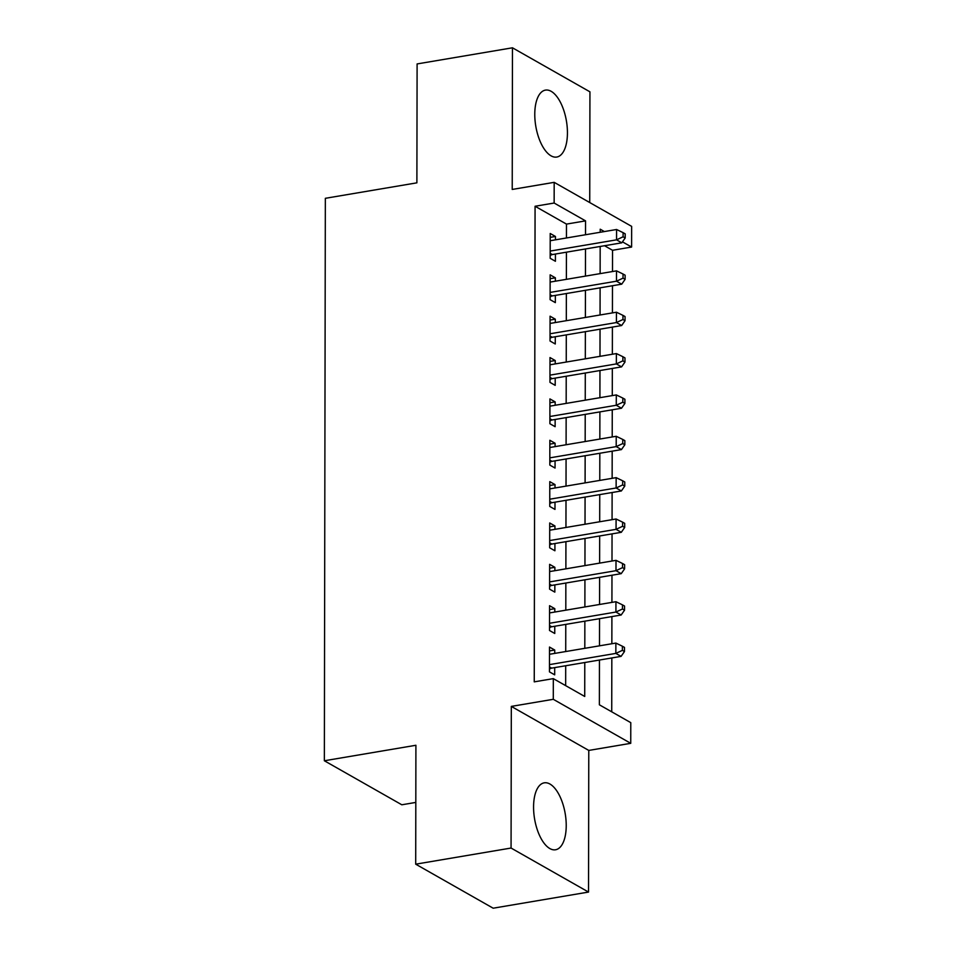 <?xml version="1.0" encoding="UTF-8"?>
<svg xmlns="http://www.w3.org/2000/svg" width="956" height="956" viewBox="0 0 956 956"><rect width="100%" height="100%" fill="white"/><g stroke="black" fill="none" stroke-linecap="round" stroke-linejoin="round"><path stroke-width="1.43" d="M566.227 825.578A33.938 15.535 80.4 0 0 544.239 782.833A33.938 15.535 80.4 0 0 533.567 807.007A33.938 15.535 80.4 0 0 555.556 849.765A33.938 15.535 80.4 0 0 566.227 825.578M567.434 132.86A33.938 15.535 80.4 0 0 545.446 90.115A33.938 15.535 80.4 0 0 534.774 114.29A33.938 15.535 80.4 0 0 556.762 157.047A33.938 15.535 80.4 0 0 567.434 132.86M599.448 660.034L599.376 704.799L630.781 722.652L630.745 743.326L553.285 699.302L553.321 678.629L584.725 696.47L584.785 662.52M588.777 750.424L511.317 706.4L511.066 848.044L415.705 864.176L493.165 908.2L588.538 892.067L588.777 750.424L630.745 743.326M415.812 802.419L401.819 804.785L324.359 760.761L325.339 198.31L416.888 182.835L417.103 63.933L512.464 47.8L512.225 189.443L554.181 182.345L631.641 226.369L631.605 247.054L622.476 241.856M589.733 202.553L589.936 91.824L512.464 47.8M612.497 271.54L612.533 250.281L631.605 247.054M611.732 711.826L611.828 657.943M611.852 643.747L611.9 616.584M611.924 602.388L611.971 575.225M611.995 561.029L612.043 533.878M612.067 519.67L612.115 492.519M612.139 478.311L612.187 451.16M612.21 436.964L612.258 409.801M612.282 395.605L612.33 368.442M612.354 354.246L612.402 327.095M612.426 312.887L612.473 285.736M511.066 848.044L588.538 892.067M554.731 653.402L554.731 650.032L549.497 647.057L549.449 671.865L554.683 674.84L554.695 667.599M554.803 612.043L554.803 608.673L549.569 605.698L549.521 630.506L554.755 633.481L554.767 626.252M554.874 570.696L554.874 567.314L549.64 564.339L549.592 589.159L554.827 592.123L554.85 584.893M554.946 529.337L554.946 525.955L549.712 522.98L549.676 547.8L554.91 550.775L554.922 543.534M555.018 487.978L555.018 484.596L549.784 481.633L549.748 506.441L554.982 509.417L554.994 502.175M555.089 446.619L555.089 443.249L549.855 440.274L549.82 465.082L555.054 468.058L555.066 460.816M555.161 405.26L555.161 401.89L549.927 398.915L549.891 423.723L555.125 426.699L555.137 419.469M555.233 363.913L555.233 360.531L549.999 357.556L549.963 382.376L555.197 385.352L555.209 378.11M555.305 322.554L555.305 319.173L550.07 316.197L550.035 341.017L555.269 343.993L555.281 336.751M555.376 281.195L555.376 277.826L550.142 274.85L550.106 299.658L555.34 302.634L555.352 295.392M612.533 250.281L604.539 245.728M566.454 237.984L566.478 224.098L535.073 206.257L534.249 681.855L553.321 678.629M565.665 685.643L565.701 665.746M565.725 651.538L565.773 624.388M565.809 610.191L565.844 583.029M565.88 568.832L565.928 541.67M565.952 527.473L566 500.323M566.024 486.114L566.072 458.964M566.095 444.755L566.143 417.605M566.167 403.408L566.215 376.246M566.239 362.049L566.287 334.887M566.311 320.69L566.358 293.54M566.382 279.331L566.43 252.181M555.448 239.837L555.448 236.467L550.214 233.491L550.178 258.299L555.412 261.275L555.424 254.045M511.317 706.4L553.285 699.302M535.073 206.257L554.145 203.031L554.181 182.345M415.705 864.176L415.908 745.274L324.359 760.761M604.359 231.567L600.201 229.201L600.201 232.272M600.177 246.469L600.129 273.631M600.105 287.828L600.057 314.978M600.033 329.187L599.986 356.337M599.962 370.546L599.914 397.696M599.89 411.893L599.842 439.055M599.818 453.252L599.77 480.414M599.747 494.611L599.699 521.761M599.675 535.969L599.627 563.12M599.603 577.316L599.555 604.479M599.532 618.675L599.484 645.838M585.526 234.758L585.55 220.872L554.145 203.031M584.809 648.311L584.857 621.161M584.881 606.964L584.929 579.802M584.952 565.605L585 538.443M585.024 524.246L585.072 497.096M585.096 482.888L585.144 455.737M585.168 441.529L585.215 414.378M585.239 400.182L585.287 373.019M585.311 358.823L585.359 331.66M585.383 317.464L585.431 290.313M585.454 276.105L585.502 248.954M566.478 224.098L585.55 220.872M550.214 237.351L555.448 236.467M550.142 278.71L555.376 277.826M550.07 320.069L555.305 319.173M549.999 361.416L555.233 360.531M549.927 402.775L555.161 401.89M549.855 444.134L555.089 443.249M549.784 485.493L555.018 484.596M549.712 526.84L554.946 525.955M549.64 568.199L554.874 567.314M549.569 609.558L554.803 608.673M549.485 650.917L554.731 650.032M550.19 253.316L552.365 254.559L621.794 242.812L616.56 239.837L550.19 251.07M623.097 236.789L625.188 237.984L625.2 233.85L623.109 232.655L623.097 236.789L616.56 239.837L616.584 229.5L550.202 240.721M552.365 254.559A4.35 3.621 -60.4 0 0 550.943 255.097L550.178 255.563M621.794 242.812L625.188 237.984M623.109 232.655L616.584 229.5M550.118 294.675L552.293 295.918L621.723 284.171L616.489 281.195L550.118 292.416M623.025 278.148L625.116 279.343L625.128 275.197L623.037 274.014L623.025 278.148L616.489 281.195L616.512 270.859L550.13 282.08M552.293 295.918A4.35 3.621 -60.4 0 0 550.871 296.456L550.106 296.91M621.723 284.171L625.116 279.343M623.037 274.014L616.512 270.859M550.035 336.022L552.221 337.265L621.651 325.53L616.417 322.554L550.047 333.775M622.953 319.507L625.045 320.69L625.057 316.555L622.965 315.372L622.953 319.507L616.417 322.554L616.441 312.218L550.059 323.439M552.221 337.265A4.35 3.621 -60.4 0 0 550.799 337.815L550.035 338.269M621.651 325.53L625.045 320.69M622.965 315.372L616.441 312.218M549.963 377.381L552.15 378.624L621.579 366.877L616.345 363.913L549.975 375.134M622.882 360.854L624.973 362.049L624.985 357.914L622.894 356.719L622.882 360.854L616.345 363.913L616.369 353.565L549.987 364.798M552.15 378.624A4.35 3.621 -60.4 0 0 550.728 379.162L549.963 379.628M621.579 366.877L624.973 362.049M622.894 356.719L616.369 353.565M549.891 418.74L552.078 419.983L621.508 408.236L616.273 405.26L549.903 416.493M622.81 402.213L624.901 403.408L624.913 399.273L622.822 398.078L622.81 402.213L616.273 405.26L616.297 394.924L549.915 406.157M552.078 419.983A4.35 3.621 -60.4 0 0 550.656 420.52L549.891 420.987M621.508 408.236L624.901 403.408M622.822 398.078L616.297 394.924M549.82 460.099L552.006 461.342L621.436 449.595L616.202 446.619L549.831 457.852M622.738 443.572L624.83 444.767L624.842 440.632L622.75 439.437L622.738 443.572L616.202 446.619L616.226 436.283L549.843 447.504M552.006 461.342A4.35 3.621 -60.4 0 0 550.584 461.879L549.82 462.346M621.436 449.595L624.83 444.767M622.75 439.437L616.226 436.283M549.748 501.446L551.935 502.689L621.364 490.954L616.13 487.978L549.76 499.199M622.667 484.931L624.758 486.114L624.77 481.979L622.679 480.796L622.667 484.931L616.13 487.978L616.154 477.642L549.772 488.863M551.935 502.689A4.35 3.621 -60.4 0 0 550.513 503.238L549.748 503.693M621.364 490.954L624.758 486.114M622.679 480.796L616.154 477.642M549.676 542.805L551.863 544.048L621.292 532.313L616.058 529.337L549.688 540.558M622.595 526.29L624.686 527.473L624.698 523.338L622.607 522.155L622.595 526.29L616.058 529.337L616.082 518.989L549.7 530.221M551.863 544.048A4.35 3.621 -60.4 0 0 550.441 544.585L549.676 545.051M621.292 532.313L624.686 527.473M622.607 522.155L616.082 518.989M549.604 584.164L551.791 585.407L621.221 573.66L615.987 570.684L549.616 581.917M622.523 567.637L624.615 568.832L624.627 564.697L622.535 563.502L622.523 567.637L615.987 570.684L616.011 560.347L549.628 571.58M551.791 585.407A4.35 3.621 -60.4 0 0 550.369 585.944L549.604 586.41M621.221 573.66L624.615 568.832M622.535 563.502L616.011 560.347M549.533 625.523L551.72 626.766L621.149 615.019L615.915 612.043L549.545 623.276M622.452 608.996L624.543 610.191L624.555 606.056L622.464 604.861L622.452 608.996L615.915 612.043L615.939 601.706L549.557 612.927M551.72 626.766A4.35 3.621 -60.4 0 0 550.298 627.303L549.533 627.769M621.149 615.019L624.543 610.191M622.464 604.861L615.939 601.706M549.461 666.882L551.648 668.125L621.077 656.378L615.843 653.402L549.461 664.623M622.38 650.355L624.471 651.55L624.483 647.403L622.38 646.22L622.38 650.355L615.843 653.402L615.867 643.065L549.485 654.286M551.648 668.125A4.35 3.621 -60.4 0 0 550.226 668.662L549.461 669.116M621.077 656.378L624.471 651.55M622.38 646.22L615.867 643.065M550.178 254.666L550.943 255.097M550.106 296.013L550.871 296.456M550.035 337.372L550.799 337.815M549.963 378.731L550.728 379.162M549.891 420.09L550.656 420.52M549.82 461.449L550.584 461.879M549.748 502.796L550.513 503.238M549.676 544.155L550.441 544.585M549.604 585.514L550.369 585.944M549.533 626.873L550.298 627.303M549.461 668.22L550.226 668.662"/></g></svg>
